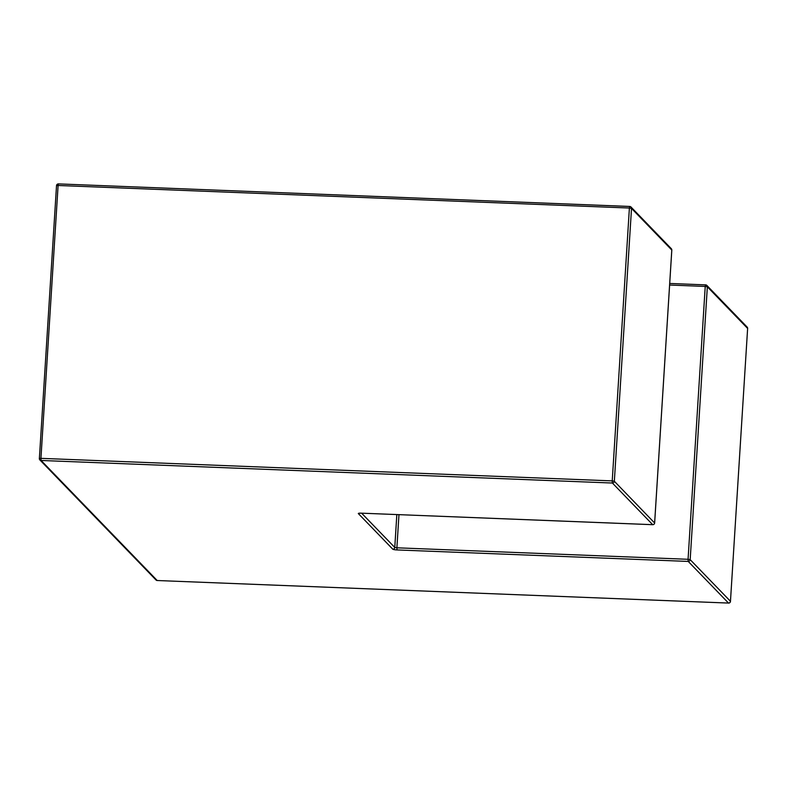 <?xml version="1.0" encoding="UTF-8"?>
<svg xmlns="http://www.w3.org/2000/svg" width="787" height="787" viewBox="0 0 787 787"><rect width="100%" height="100%" fill="white"/><g stroke="black" fill="none" stroke-linecap="round" stroke-linejoin="round"><path stroke-width="1.18" d="M39.38 458.477L56.516 185.653L58.1 185.486L40.934 458.349L612.227 480.896L629.393 208.034L58.1 185.486L58.454 183.902L629.698 206.479M361.489 513.173L652.708 524.693L612.384 483.031L41.101 460.474L157.213 580.521L728.506 603.068L688.222 561.426L397.051 549.936A3.738 0.541 -176.4 0 1 392.811 549.218L358.36 513.606A3.738 0.541 -176.4 0 1 361.489 513.173L652.669 524.673A1.869 1.82 -44 0 0 654.627 522.902L671.793 250.04L631.518 208.398L614.342 481.26L654.617 522.991M361.646 513.203L394.769 547.447L396.835 514.59M398.97 514.678L396.884 547.801L688.064 559.301L705.231 286.438L669.619 285.032M730.464 601.298L747.63 328.445L707.346 286.802L690.179 559.655L730.464 601.298A1.869 1.82 136 0 1 728.506 603.068L728.546 603.098A1.869 1.869 0 0 0 730.484 601.347L730.464 601.298M747.129 327.067A1.869 1.82 136 0 1 747.63 328.445L747.65 328.484A1.869 1.869 0 0 0 747.129 327.067L706.854 285.425A1.869 1.869 0 0 0 705.585 284.864L705.231 286.438L707.346 286.802A1.869 1.82 136 0 0 705.624 284.884L669.717 283.448L705.536 284.884M397.051 549.936L396.884 547.801L394.769 547.447A1.869 1.82 -44 0 1 392.811 549.218M688.064 559.301L688.222 561.426A1.869 1.82 136 0 0 690.179 559.655L688.064 559.301M359.423 513.203L361.577 513.183M652.757 524.673L652.708 524.693A1.869 1.869 0 0 0 654.646 522.942L671.813 250.089A1.869 1.869 0 0 0 671.291 248.672A1.869 1.82 -44 0 1 671.793 250.04L671.783 250.128M730.454 601.386L747.62 328.523M728.595 603.068L157.213 580.521A1.869 1.82 -44 0 1 155.983 579.97A1.869 1.869 0 0 0 157.252 580.54L157.302 580.521M631.518 208.398A1.869 1.82 -44 0 0 629.787 206.479L629.393 208.034L631.518 208.398M614.342 481.26L612.227 480.896L612.384 483.031A1.869 1.82 -44 0 0 614.342 481.26M58.405 183.932A1.869 1.82 -44 0 0 56.546 185.614M41.101 460.474L40.934 458.349L39.35 458.516A1.869 1.869 0 0 0 39.871 459.933A1.869 1.82 -44 0 0 41.101 460.474M671.291 248.672L631.017 207.03A1.869 1.869 0 0 0 629.748 206.46L58.454 183.902A1.869 1.869 0 0 0 56.516 185.653L39.37 458.555A1.869 1.82 -44 0 0 39.871 459.933L155.983 579.97"/></g></svg>
